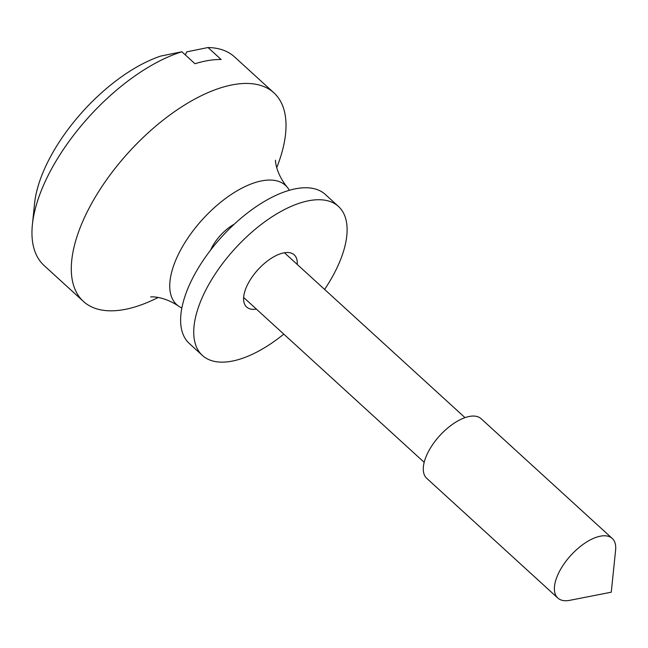 <?xml version="1.0" encoding="UTF-8"?>
<svg xmlns="http://www.w3.org/2000/svg" width="648" height="648" viewBox="0 0 648 648"><rect width="100%" height="100%" fill="white"/><g stroke="black" fill="none" stroke-linecap="round" stroke-linejoin="round"><path stroke-width="0.97" d="M568.993 600.469A40.354 19.181 -47.6 0 1 557.839 598.055A40.354 19.181 -47.6 0 1 564.141 563.744A40.354 19.181 -47.6 0 1 601.109 536.05A40.354 19.181 -47.6 0 1 612.263 538.464A40.354 19.181 -47.6 0 1 615.6 550.168L611.267 592.207L569.795 600.323A40.354 19.181 -47.6 0 1 568.993 600.469M557.839 598.055L426.74 478.337A40.354 19.181 -47.6 0 1 433.05 444.026A40.354 19.181 -47.6 0 1 470.011 416.332A40.354 19.181 -47.6 0 1 481.164 418.746L612.263 538.464M210.584 250.128A30.27 14.386 -47.6 0 1 234.325 224.135M181.869 307.97A80.708 38.354 -47.6 0 1 178.629 306.172A80.708 38.354 -47.6 0 1 187.839 238.091A80.708 38.354 -47.6 0 1 263.209 180.606A80.708 38.354 -47.6 0 1 287.25 187.232A80.708 38.354 -47.6 0 1 289.332 190.293M158.185 297.464A141.24 67.117 -47.6 0 1 122.456 309.857A141.24 67.117 -47.6 0 1 83.414 301.425A141.24 67.117 -47.6 0 1 105.478 181.335A141.24 67.117 -47.6 0 1 234.859 84.41A141.24 67.117 -47.6 0 1 273.901 92.834A141.24 67.117 -47.6 0 1 276.72 167.662M181.886 51.767A141.24 67.117 132.4 0 0 32.4 224.548L34.563 203.529A121.063 57.534 -47.6 0 1 160.647 56.093L181.886 51.767L194.991 63.739A141.24 67.117 -47.6 0 1 208.64 60.467A141.24 67.117 -47.6 0 1 221.13 59.503L208.024 47.531L186.786 51.856L185.288 54.869M32.4 224.548A141.24 67.117 132.4 0 0 44.08 265.51L83.414 301.425M273.901 92.834L234.568 56.919A141.24 67.117 132.4 0 0 208.024 47.531M256.397 309.112A35.308 16.783 -47.6 0 1 246.613 307.006A35.308 16.783 -47.6 0 1 243.599 297.942A35.308 16.783 -47.6 0 1 264.57 263.299A35.308 16.783 -47.6 0 1 294.233 254.858A35.308 16.783 -47.6 0 1 297.246 263.93A35.308 16.783 -47.6 0 1 297.213 264.416M283.784 334.125A100.886 47.944 -47.6 0 1 202.387 355.436A100.886 47.944 -47.6 0 1 193.793 329.524A100.886 47.944 -47.6 0 1 253.7 230.542A100.886 47.944 -47.6 0 1 338.45 206.437A100.886 47.944 -47.6 0 1 347.053 232.349A100.886 47.944 -47.6 0 1 324.599 289.429M202.387 355.436L189.281 343.464A100.886 47.944 -47.6 0 1 180.679 317.552A100.886 47.944 -47.6 0 1 240.586 218.57A100.886 47.944 -47.6 0 1 325.345 194.465L338.45 206.437M424.181 462.34L243.632 297.456M464.997 417.636L284.448 252.761M178.629 306.172C162.697 295.448 149.599 296.825 150.741 296.962L150.838 296.946M287.25 187.232C275.125 172.344 275.311 159.165 275.546 160.299"/></g></svg>
